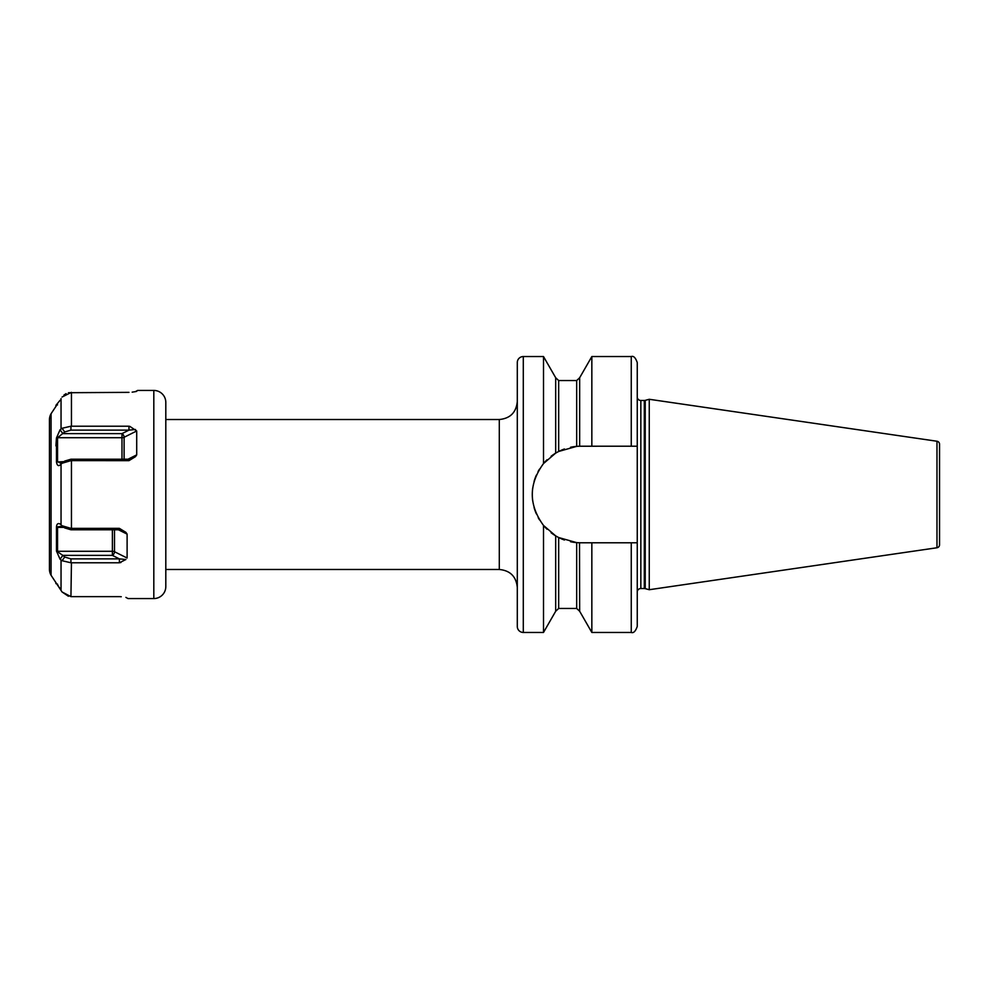 <?xml version="1.0" encoding="UTF-8"?>
<svg xmlns="http://www.w3.org/2000/svg" width="989" height="989" viewBox="0 0 989 989"><rect width="100%" height="100%" fill="white"/><g stroke="black" fill="none" stroke-linecap="round" stroke-linejoin="round"><path stroke-width="1.48" d="M939.55 452.517L939.55 536.483M936.979 441.242A3.004 3.004 0 0 1 939.55 444.209L939.55 544.791A3.004 3.004 0 0 1 936.979 547.758L649.254 589.716L649.254 399.284L936.979 441.242L936.979 547.758M637.25 396.886A3.597 3.597 0 0 0 640.847 400.483L644.296 400.483A3.597 3.597 0 0 0 645.224 400.36L649.254 399.284M637.25 592.114A3.597 3.597 0 0 1 640.847 588.517L644.296 588.517A3.597 3.597 0 0 1 645.224 588.64L649.254 589.716M564.274 449.043L558.674 451.466L576.674 446.373L576.674 380.542L579.665 377.736L579.665 446.224L631.254 446.212L631.254 356.547C633.541 355.681 635.544 357.684 637.25 362.543L637.25 626.457C635.544 631.316 633.541 633.319 631.254 632.453L631.254 542.788L591.842 542.788L591.842 632.453L579.665 611.264L576.674 608.458L576.674 542.627L577.514 542.689A48.288 48.288 0 0 1 570.529 541.725L576.674 542.627L558.674 537.534L555.855 535.976A48.288 48.288 0 0 1 551.096 532.75M576.674 446.373L579.48 446.224M576.278 446.41L570.529 447.275A48.288 48.288 0 0 1 577.514 446.311M546.2 460.59L543.505 463.557L555.608 453.172M556.955 536.619A48.288 48.288 0 0 1 556.288 536.236L556.424 536.31M559.119 537.756L564.447 540.019A48.288 48.288 0 0 1 557.796 537.076L557.895 537.126M578.441 542.738L578.985 542.763A48.288 48.288 0 0 1 578.318 542.726M579.517 542.776L579.665 611.264M579.455 542.776A48.288 48.288 0 0 0 580.568 542.788L591.842 542.788M580.568 542.788L576.674 542.627M591.842 446.212L591.842 356.547L579.665 377.736M558.674 537.534L558.674 608.458L555.682 611.264L555.682 535.877L543.505 525.443C528.559 504.81 528.559 484.19 543.505 463.557A48.288 48.288 0 0 1 547.028 459.761M558.674 380.542L555.682 377.736L555.682 453.123L558.674 451.466L558.674 380.542L576.674 380.542M580.568 446.212A48.288 48.288 0 0 0 579.455 446.224M578.985 446.237A48.288 48.288 0 0 0 578.318 446.274M564.447 448.994A48.288 48.288 0 0 0 557.796 451.924M556.955 452.381A48.288 48.288 0 0 0 556.288 452.764M555.855 453.024A48.288 48.288 0 0 0 551.108 456.25M539.462 469.169A48.288 48.288 0 0 0 538.028 471.666M536.335 475.153A48.288 48.288 0 0 0 534.097 481.408M532.737 487.898A48.288 48.288 0 0 0 532.737 501.102M534.097 507.592A48.288 48.288 0 0 0 536.335 513.847M538.177 517.606A48.288 48.288 0 0 0 539.462 519.831M555.682 377.736L543.505 356.547L523.292 356.547L523.292 632.453L543.505 632.453L543.505 525.443A48.288 48.288 0 0 0 547.028 529.226M637.25 542.788L631.254 542.788M631.254 446.212L637.25 446.212M543.505 356.547L543.505 463.557M523.292 356.547A5.996 5.996 0 0 0 517.296 362.543L517.296 626.457A5.996 5.996 0 0 0 523.292 632.453M165.806 569.479L499.297 569.479L499.297 419.521C510.225 418.458 516.221 412.462 517.296 401.534M165.806 419.521L499.297 419.521M165.806 402.436L165.806 586.564A11.992 11.992 0 0 1 153.814 598.568L153.814 390.432A11.992 11.992 0 0 1 165.806 402.436M128.026 598.568L125.9 597.381L128.026 598.568L153.814 598.568M119.929 596.664L121.264 596.738M120.25 562.654L120.93 562.506M129.757 426.333L136.705 430.981L124.107 437.274A3.004 1.496 0 0 1 121.981 437.719L121.981 459.217M135.444 391.644L132.167 392.151M135.493 391.619L137.619 390.432L135.493 391.619L136.705 391.36M137.619 390.432L153.814 390.432M68.451 392.72L128.966 392.349M136.705 430.981L136.705 454.878L135.493 456.646L128.966 460.651L70.936 460.639L62.047 463.26L60.082 465.003C58.302 466.363 57.09 465.362 56.46 462.024L56.46 437.954L60.082 429.77L62.047 428.286L70.936 426.222L128.966 426.21L128.966 430.128L70.936 430.128L64.705 431.97L57.547 437.719L57.547 461.616L60.514 463.112L62.616 462.778M119.372 562.79L119.372 558.872L125.9 559.514L119.372 562.79L70.936 562.778L62.047 560.714L60.082 559.23L56.46 551.046L56.46 526.976C56.719 523.972 57.918 522.971 60.082 523.997L62.047 525.74L70.936 528.361L119.372 528.349L125.9 532.354L127.111 534.122L118.42 529.783M114.501 529.783L114.501 551.726L127.111 558.019L127.111 534.122M71.443 562.79L70.936 596.639L119.372 596.651M60.082 400.273L55.854 405.441L56.756 405.292M63.926 395.068L66.065 393.647M68.426 596.268L62.047 591.966L70.936 596.639M71.443 426.21L71.443 392.349L62.047 397.034M56.546 405.465L51.057 413.748A11.992 11.992 0 0 0 49.45 419.744L49.45 569.256A11.992 11.992 0 0 0 51.057 575.252L62.047 591.966M135.493 429.486L128.966 430.128L121.981 433.627L121.981 437.719L57.547 437.719L56.46 437.954L55.916 445.866M128.966 460.651L128.966 459.217L135.493 456.646M62.047 463.26L64.705 461.059L70.936 459.217L128.966 459.217M64.705 461.059L63.308 462.209M55.854 405.441L57.547 404.835M56.46 551.046L62.839 555.373L60.082 559.23L61.046 560.083L61.046 590.433L59.155 587.169M58.203 585.661L57.77 585.031M57.547 584.165L55.854 583.559M60.082 429.77L62.839 433.627L121.981 433.627A3.004 1.842 -116.6 0 1 124.107 437.274L124.107 459.217M62.047 428.286L64.705 431.97M56.46 462.024L64.038 461.616M62.047 525.74L64.705 527.941L70.936 529.783L119.372 529.783L119.372 528.349M63.333 526.803L64.705 527.941M125.9 532.354L119.372 529.783M62.047 560.714L64.705 557.03L70.936 558.872L119.372 558.872L112.387 555.373L112.387 551.281L57.547 551.281L57.547 527.384L64.038 527.384M112.387 529.783L112.387 551.281A3.004 1.496 0 0 1 114.501 551.726A3.004 1.842 -63.4 0 1 112.387 555.373L62.839 555.373L64.705 557.03M56.46 526.976L62.616 526.222M645.224 588.64L645.224 400.36M644.296 588.517L644.296 400.483M640.847 588.517L640.847 400.483M71.443 460.651L71.443 528.349M61.046 398.567L61.046 428.917M61.046 464.138L61.046 524.862M70.936 426.222L70.936 430.128M136.705 454.878L128.014 459.217M70.936 460.639L70.936 459.217M51.057 413.748L51.057 575.252M70.936 528.361L70.936 529.783M70.936 562.778L70.936 558.872M631.254 356.547L591.842 356.547M631.254 632.453L591.842 632.453M576.674 608.458L558.674 608.458M555.682 611.264L543.505 632.453M499.297 569.479C510.225 570.542 516.221 576.538 517.296 587.466"/></g></svg>

